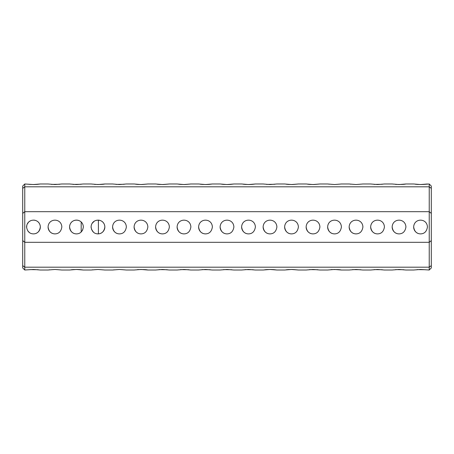 <?xml version="1.0" encoding="UTF-8"?>
<svg xmlns="http://www.w3.org/2000/svg" width="454" height="454" viewBox="0 0 454 454"><rect width="100%" height="100%" fill="white"/><g stroke="black" fill="none" stroke-linecap="round" stroke-linejoin="round"><path stroke-width="0.68" d="M431.3 213.403L429.234 211.689L24.766 211.689L24.766 242.311L429.234 242.311L431.3 240.597L431.3 188.376L429.234 186.81L24.766 186.81L22.7 188.376L22.7 240.597L24.766 242.311L24.766 267.19L429.234 267.19L429.234 183.989L424.342 184.375M413.668 227C414.383 231.489 416.676 233.782 420.546 233.884C424.411 233.787 426.709 231.489 427.43 227C427.055 217.892 414.048 217.88 413.668 227A6.884 6.884 0 0 0 420.546 233.884M392.16 227C392.88 231.489 395.173 233.782 399.043 233.884C402.908 233.787 405.201 231.489 405.921 227C405.547 217.892 392.54 217.88 392.16 227A6.884 6.884 0 0 0 399.043 233.884M370.657 227C371.372 231.489 373.665 233.782 377.535 233.884C381.4 233.787 383.698 231.489 384.419 227C384.044 217.892 371.037 217.88 370.657 227A6.884 6.884 0 0 0 377.535 233.884M349.149 227C349.869 231.489 352.162 233.782 356.032 233.884C359.897 233.787 362.19 231.489 362.911 227C362.536 217.892 349.529 217.88 349.149 227A6.884 6.884 0 0 0 356.032 233.884M327.646 227C328.361 231.489 330.654 233.782 334.524 233.884C338.395 233.787 340.687 231.489 341.408 227C341.033 217.892 328.026 217.88 327.646 227A6.884 6.884 0 0 0 334.524 233.884M306.138 227C306.859 231.489 309.151 233.782 313.022 233.884C316.886 233.787 319.179 231.489 319.905 227C319.525 217.892 306.518 217.88 306.138 227A6.884 6.884 0 0 0 313.022 233.884M284.635 227C285.35 231.489 287.643 233.782 291.513 233.884C295.384 233.787 297.676 231.489 298.397 227C298.023 217.892 285.016 217.88 284.635 227A6.884 6.884 0 0 0 291.513 233.884M263.127 227C263.848 231.489 266.14 233.782 270.011 233.884C273.875 233.787 276.168 231.489 276.895 227C276.52 217.892 263.507 217.88 263.127 227A6.884 6.884 0 0 0 270.011 233.884M241.624 227C242.34 231.489 244.638 233.782 248.503 233.884C252.373 233.787 254.666 231.489 255.386 227C255.012 217.892 241.999 217.886 241.624 227A6.884 6.884 0 0 0 248.503 233.884M155.603 227C156.318 231.489 158.616 233.782 162.487 233.884C166.351 233.787 168.644 231.489 169.365 227C168.99 217.892 155.977 217.886 155.603 227A6.884 6.884 0 0 0 162.487 233.884M134.095 227C134.815 231.489 137.108 233.782 140.978 233.884C144.843 233.787 147.136 231.489 147.862 227C147.488 217.892 134.475 217.886 134.095 227A6.884 6.884 0 0 0 140.978 233.884M112.592 227C113.307 231.489 115.605 233.782 119.476 233.884C123.34 233.787 125.633 231.489 126.354 227C125.979 217.892 112.967 217.886 112.592 227A6.884 6.884 0 0 0 119.476 233.884M91.089 227C91.804 231.489 94.097 233.782 97.968 233.884C101.832 233.787 104.131 231.489 104.851 227C104.477 217.892 91.464 217.886 91.089 227M69.581 227C70.296 231.489 72.589 233.782 76.465 233.884C80.33 233.787 82.622 231.495 83.343 227C82.968 217.892 69.961 217.886 69.581 227M48.079 227C48.794 231.489 51.086 233.782 54.957 233.884C58.821 233.787 61.114 231.495 61.84 227C61.466 217.892 48.453 217.886 48.079 227A6.884 6.884 0 0 0 54.957 233.884M26.57 227C27.285 231.489 29.584 233.782 33.454 233.884C37.319 233.787 39.611 231.495 40.332 227C39.958 217.892 26.951 217.886 26.57 227M220.116 227C220.837 231.489 223.13 233.782 227 233.884C230.865 233.787 233.157 231.489 233.884 227C233.504 217.892 220.496 217.886 220.116 227A6.884 6.884 0 0 0 227 233.884M198.614 227C199.329 231.489 201.627 233.782 205.497 233.884C209.362 233.787 211.655 231.489 212.376 227C212.001 217.892 198.988 217.886 198.614 227A6.884 6.884 0 0 0 205.497 233.884M177.105 227C177.826 231.489 180.119 233.782 183.989 233.884C187.854 233.787 190.147 231.489 190.873 227C190.498 217.892 177.486 217.886 177.105 227A6.884 6.884 0 0 0 183.989 233.884M22.7 213.403L24.766 211.689L24.766 183.989L33.454 184.545L40.332 183.989L37.251 184.375M96.821 233.787L98.399 233.867L98.399 220.133L96.214 220.343M94.245 221.212L92.105 223.396M91.566 224.469L91.402 224.934M91.106 226.501L91.141 227.88M91.498 229.344L93.501 232.238M82.475 230.348L82.753 229.786M82.764 224.231L82.486 223.674M30.48 220.797L28.988 221.762M28.568 222.148L27.104 224.35M26.871 224.991L26.593 227.567M27.83 230.972L29.601 232.703M362.911 183.989L356.032 184.545L362.911 183.989L370.657 183.989L377.535 184.545L384.419 183.989L392.16 183.989L399.043 184.545L405.921 183.989L413.668 183.989L420.546 184.545L427.43 183.989M424.331 184.375L421.618 184.528M421.465 184.534L417.322 184.42M417.215 184.415L415.251 184.216M405.921 183.989C404.321 184.42 400.859 184.557 395.542 184.398M382.313 184.279L374.034 184.398M350.67 184.205L350.375 184.171M341.408 183.989L334.524 184.545L341.408 183.989L349.149 183.989L356.032 184.545M329.167 184.205L328.866 184.171M40.332 183.989L48.079 183.989L54.957 184.545L61.84 183.989L69.581 183.989L76.465 184.545L83.343 183.989L91.089 183.989L97.968 184.545L104.851 183.989L112.592 183.989L119.476 184.545L126.354 183.989L134.095 183.989L140.978 184.545L147.862 183.989L155.603 183.989L162.487 184.545L169.365 183.989L177.105 183.989L183.989 184.545L190.873 183.989L198.614 183.989L205.497 184.545L212.376 183.989L220.116 183.989L227 184.545L233.884 183.989L241.624 183.989L248.503 184.545L255.386 183.989L263.127 183.989L270.011 184.545L276.895 183.989L284.635 183.989L291.513 184.545L298.397 183.989L306.138 183.989L313.022 184.545L319.905 183.989L327.646 183.989L334.524 184.545M319.905 183.989L314.094 184.528M313.941 184.534L309.798 184.42M309.69 184.415L307.727 184.216M298.397 183.989L292.592 184.528M292.433 184.534L288.29 184.42M288.188 184.415L286.219 184.216M274.784 184.279L266.509 184.398M255.386 183.989L252.299 184.375M252.288 184.375L249.581 184.528M249.422 184.534L245.279 184.42M245.177 184.415L243.208 184.216M233.884 183.989L230.797 184.375M230.785 184.375L228.073 184.528M227.919 184.534L223.777 184.42M223.669 184.415L221.705 184.216M59.735 184.279L51.455 184.398M212.376 183.989L209.288 184.375M209.277 184.375L206.57 184.528M206.411 184.534L202.268 184.42M202.166 184.415L200.197 184.216M190.873 183.989L185.062 184.528M184.909 184.534L180.766 184.42M180.658 184.415L178.694 184.216M169.365 183.989L163.559 184.528M163.4 184.534L159.258 184.42M159.155 184.415L157.186 184.216M147.862 183.989L142.051 184.528M141.898 184.534L137.755 184.42M137.647 184.415L135.684 184.216M124.248 184.279L115.974 184.398M104.851 183.989C103.251 184.42 99.789 184.557 94.466 184.398M81.238 184.279L72.963 184.398M37.234 184.375L34.527 184.528M34.373 184.534L30.225 184.42M30.123 184.415L28.154 184.216M24.766 183.989L22.7 186.055L22.7 188.376M54.957 269.455L61.84 270.011L54.957 269.455L48.079 270.011L40.332 270.011L33.454 269.455L24.766 270.011L24.766 267.19L22.7 265.624L22.7 240.597M22.7 265.624L22.7 267.945L24.766 270.011M429.234 183.989L431.3 186.055L431.3 188.376M431.3 265.624L431.3 267.945L429.234 270.011L429.234 267.19L431.3 265.624L431.3 240.597M126.354 270.011L119.476 269.455L126.354 270.011L134.095 270.011L140.978 269.455L147.862 270.011L155.603 270.011L162.487 269.455L169.365 270.011L177.105 270.011L183.989 269.455L190.873 270.011L198.614 270.011L205.497 269.455L212.376 270.011L220.116 270.011L227 269.455L233.884 270.011L241.624 270.011L248.503 269.455L255.386 270.011L263.127 270.011L270.011 269.455L276.895 270.011L284.635 270.011L291.513 269.455L298.397 270.011L306.138 270.011L313.022 269.455L319.905 270.011L327.646 270.011L334.524 269.455L341.408 270.011L349.149 270.011L356.032 269.455L362.911 270.011L370.657 270.011L377.535 269.455L384.419 270.011L392.16 270.011L399.043 269.455L405.921 270.011L413.668 270.011L420.546 269.455L429.234 270.011M425.324 269.721L417.044 269.602M403.816 269.721L395.542 269.602M382.313 269.721L374.034 269.602M360.805 269.721L352.531 269.602M341.408 270.011C339.808 269.58 336.346 269.443 331.023 269.602M317.794 269.721L309.52 269.602M298.397 270.011L292.592 269.472M292.433 269.466L288.29 269.58M288.188 269.585L286.219 269.784M276.895 270.011L273.807 269.625M273.796 269.625L271.083 269.472M270.93 269.466L266.787 269.58M266.68 269.585L264.716 269.784M253.281 269.721L245.001 269.602M231.778 269.721L223.499 269.602M210.27 269.721L201.99 269.602M167.259 269.721L158.985 269.602M147.862 270.011C146.256 269.58 142.8 269.443 137.477 269.602M114.113 269.795L113.812 269.829M104.851 270.011L97.968 269.455L104.851 270.011L112.592 270.011L119.476 269.455M92.605 269.795L92.31 269.829M61.84 270.011L69.581 270.011L76.465 269.455L83.343 270.011L91.089 270.011L97.968 269.455M83.343 270.011L80.262 269.625M80.245 269.625L77.538 269.472M77.384 269.466L73.236 269.58M73.134 269.585L71.165 269.784M49.594 269.795L49.299 269.829M38.227 269.721L29.953 269.602M188.768 269.721L180.488 269.602M81.192 232L81.192 222A6.884 6.884 0 0 0 70.069 224.452A6.884 6.884 0 0 0 76.465 233.884M98.399 233.867A6.884 6.884 0 0 0 104.851 227A6.884 6.884 0 0 0 98.399 220.133M33.732 233.878A6.884 6.884 0 0 0 40.332 227A6.884 6.884 0 0 0 33.732 220.122"/></g></svg>
